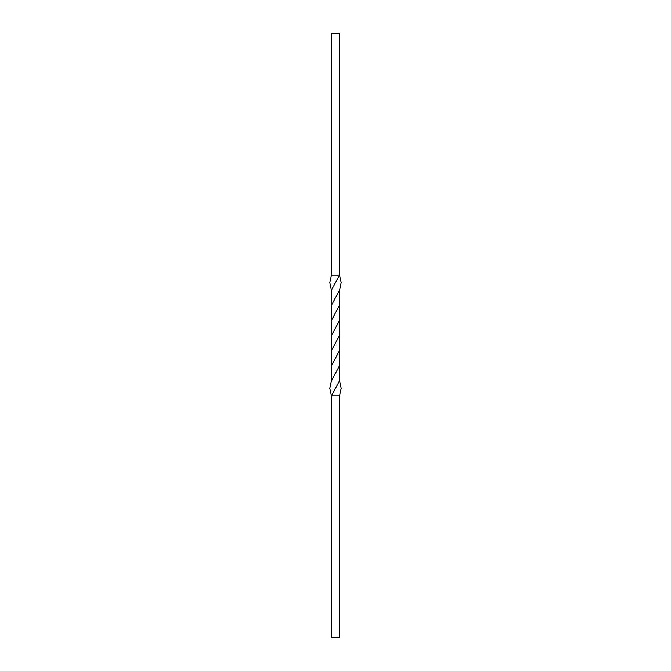 <?xml version="1.0" encoding="UTF-8"?>
<svg xmlns="http://www.w3.org/2000/svg" width="671" height="671" viewBox="0 0 671 671"><rect width="100%" height="100%" fill="white"/><g stroke="black" fill="none" stroke-linecap="round" stroke-linejoin="round"><path stroke-width="1.01" d="M331.466 290.191L329.805 282.65L331.474 275.11L331.474 33.55L339.526 33.55L339.526 275.11L331.466 290.191L331.466 380.809L329.805 388.35L331.474 395.89L339.526 395.89L341.195 388.35L339.534 380.809L331.474 395.89L331.474 637.45L339.526 637.45L339.526 395.89M331.474 275.11L339.526 275.11L341.195 282.65L339.534 290.191L339.501 335.5L331.474 350.572M339.534 290.191L331.474 305.305M339.501 335.5L339.526 350.572L331.474 365.695M339.526 305.305L331.474 320.428M339.526 350.572L339.526 365.695L331.466 380.809M339.526 320.428L331.499 335.5M339.526 365.695L339.534 380.809"/></g></svg>
